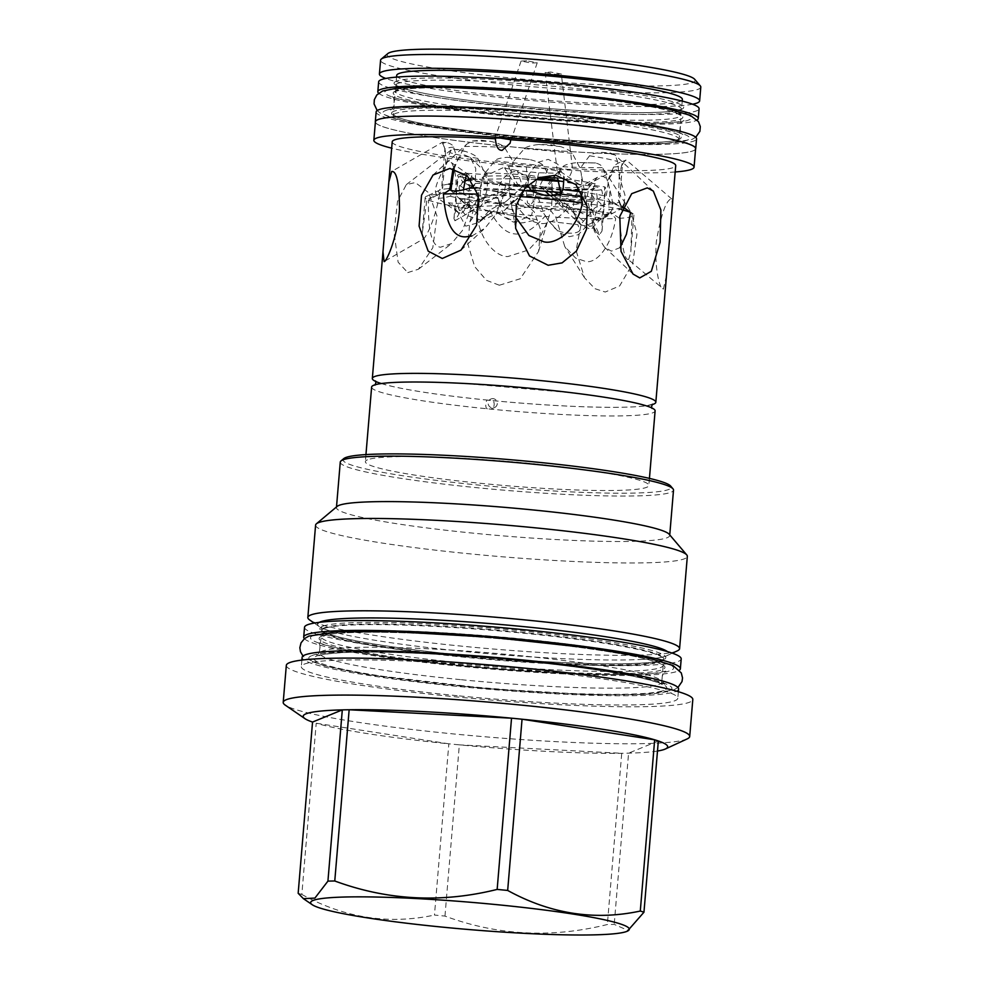 <?xml version="1.0" encoding="UTF-8"?>
<svg xmlns="http://www.w3.org/2000/svg" width="984" height="984" viewBox="0 0 984 984"><rect width="100%" height="100%" fill="white"/><g stroke="black" fill="none" stroke-linecap="round" stroke-linejoin="round"><path stroke-width="0.74" stroke-dasharray="4.92 3.69" d="M687.226 738.886A203.959 17.417 -175.2 0 1 451.471 733.732A203.959 17.417 4.8 0 1 285.249 705.122M444.965 916.092L459.344 744.851A182.864 15.621 -175.2 0 1 454.079 744.347A182.864 15.621 4.8 0 1 448.839 743.818L434.461 915.059A182.864 15.621 -175.2 0 0 439.7 915.575A182.864 15.621 -175.2 0 0 444.965 916.092C497.695 935.55 551.827 938.355 607.349 924.517A182.864 15.621 -175.2 0 0 614.201 924.382L628.481 930.643M298.164 893.288A182.864 15.621 -175.2 0 0 301.83 894.456L316.208 723.228A182.864 15.621 -175.2 0 0 448.839 743.818L316.208 723.228A182.864 15.621 4.8 0 1 312.543 722.059M657.496 751.026A182.864 15.621 -175.2 0 1 628.579 753.154A182.864 15.621 -175.2 0 1 621.728 753.289A182.864 15.621 -175.2 0 1 459.344 744.851L621.728 753.289L607.349 924.517M658.333 740.977L628.579 753.154L614.201 924.382M286.319 665.381A203.959 17.417 -175.2 0 0 454.583 696.746A203.959 17.417 -175.2 0 0 692.81 699.513M457.154 695.7A188.903 16.138 4.8 0 1 301.325 666.635A188.903 16.138 4.8 0 1 521.963 669.194A188.903 16.138 -175.2 0 1 677.804 698.246A188.903 16.138 -175.2 0 1 457.154 695.7M678.579 689.009A188.903 16.138 -175.2 0 1 457.941 686.451A188.903 16.138 4.8 0 1 302.1 657.398M462.775 663.007A171.573 14.649 -175.2 0 0 660.621 667.546A171.573 14.649 -175.2 0 0 663.167 665.332A171.573 14.649 -175.2 0 0 521.631 638.936A171.573 14.649 -175.2 0 0 323.785 634.409A171.573 14.649 -175.2 0 0 321.239 636.611A171.573 14.649 -175.2 0 0 462.775 663.007M304.388 638.678A189.002 16.15 -175.2 0 0 483.808 668.444A189.002 16.15 -175.2 0 0 677.57 671.199A189.002 16.15 4.8 0 0 679.44 670.178M304.523 627.288A189.002 16.15 -175.2 0 0 475.924 657.829A189.002 16.15 -175.2 0 0 678.394 661.359A189.002 16.15 4.8 0 0 681.199 658.923M324.277 628.505A171.573 14.649 -175.2 0 0 321.731 630.719A171.573 14.649 -175.2 0 0 463.267 657.103A171.573 14.649 -175.2 0 0 661.113 661.642A171.573 14.649 -175.2 0 0 663.671 659.428A171.573 14.649 -175.2 0 0 522.123 633.044A171.573 14.649 -175.2 0 0 324.277 628.505M319.382 622.331A176.222 15.055 -175.2 0 0 319.369 626.623A176.222 15.055 -175.2 0 0 343.256 634.336A176.222 15.055 -175.2 0 0 462.984 651.334A176.222 15.055 -175.2 0 0 641.839 659.403A176.222 15.055 -175.2 0 0 666.685 655.787A176.222 15.055 -175.2 0 0 667.373 651.556M677.324 650.867A186.53 15.928 -175.2 0 1 461.717 646.156A186.53 15.928 4.8 0 1 309.702 619.994M315.593 525.112A186.53 15.928 4.8 0 0 469.466 553.808A186.53 15.928 -175.2 0 0 687.336 556.329M669.747 534.927L669.698 535.542A167.206 14.28 -175.2 0 1 474.386 533.279A167.206 14.28 4.8 0 1 336.454 507.559A167.206 14.28 4.8 0 1 337.168 506.391M669.698 535.542A167.206 14.28 -175.2 0 0 669.181 534.263M340.267 462.111A167.206 14.28 -175.2 0 0 478.212 487.83A167.206 14.28 -175.2 0 0 673.511 490.094M343.748 458.618A164.635 14.059 -175.2 0 0 478.864 485.1A164.635 14.059 -175.2 0 0 670.658 486.071M367.462 459.811A142.25 12.152 -175.2 0 0 365.359 461.644A142.25 12.152 -175.2 0 0 494.349 484.632A142.25 12.152 -175.2 0 0 646.734 487.289A142.25 12.152 -175.2 0 0 648.85 485.456A142.25 12.152 -175.2 0 0 519.847 462.468A142.25 12.152 -175.2 0 0 367.462 459.811M371.62 387.093A142.25 12.152 -175.2 0 0 487.338 408.803L490.598 409.123A142.25 12.152 -175.2 0 0 652.995 412.726A142.25 12.152 -175.2 0 0 655.11 410.894M381.3 383.551A142.25 12.152 -175.2 0 0 488.064 400.168L490.942 398.963A4.662 4.576 -112.2 0 1 493.095 398.643A4.662 4.576 67.8 0 1 494.472 407.585A4.662 4.576 67.8 0 1 492.32 407.893A4.662 4.576 -112.2 0 1 490.942 398.963M494.472 407.585L490.598 409.123C494.804 409.651 495.665 399.934 491.323 400.488L488.064 400.168C485.592 398.938 484.755 408.643 487.338 408.803M652.429 404.203L647.435 405.531C634.815 407.536 611.076 407.856 576.243 406.49C549.256 405.359 520.954 403.354 491.348 400.5L491.323 400.488A142.25 12.152 -175.2 0 0 651.986 404.67M392.21 141.819A142.25 12.152 -175.2 0 0 557.104 167.674L557.178 170.699L563.918 179.322C567.707 179.924 570.572 176.37 572.516 168.67A142.25 12.152 -175.2 0 0 673.597 167.452A142.25 12.152 4.8 0 0 675.713 165.62M672.33 205.89L671.826 199.026L670.953 198.952C665.774 200.994 660.891 215.262 656.328 241.732C653.893 271.842 661.457 292.642 663.388 289.001L666.463 275.668M628.751 259.296C625.012 261.313 621.937 247.648 619.526 218.337A104.735 8.942 -175.2 0 0 632.355 216.394A104.735 8.942 -175.2 0 0 633.917 215.053A104.735 8.942 -175.2 0 0 632.86 213.626A104.735 8.942 -175.2 0 0 632.122 213.184L630.83 251.769L628.751 259.296L627.595 258.964L663.388 289.001M612.798 201.978L631.199 212.593L636.98 233.958L632.675 263.724L619.637 285.95L605.234 292.027L594.902 288.669L584.521 277.746L576.083 250.526L581.126 223.971L595.357 207.415L612.798 201.978M407.757 272.593L418.446 269.21L432.8 247.747L436.982 215.988L428.704 192.753L415.322 182.544L406.318 184.635L397.511 201.363L394.031 232.544L398.139 262.199L407.757 272.593M499.355 285.237L520.228 278.767L538.543 251.461L540.524 229.432L534.238 211.941L522.209 200.281L506.92 195.189L484.497 200.822L469.848 221.892L467.917 244.204L474.682 266.627L486.477 280.342L499.355 285.237M619.526 218.337L610.252 212.003L615.677 218.534C611.347 247.341 596.033 263.687 585.935 261.523L575.677 258.115L564.791 246.578L555.788 217.157L550.72 210.637L547.571 221.412L539.539 238.251L528.531 249.985L507.978 256.529C495.887 257.267 477.572 238.755 476.674 209.617L479.036 203.59L470.61 208.78L462.48 230.428L451.521 243.602L440.537 247.218C431.779 246.258 427.769 230.551 428.532 200.121L437.216 194.98L426.958 199.383L422.099 234.241L423.292 238.977L384.277 261.437M453.021 168.731L457.535 160.429L453.722 147.083C453.009 145.128 450.512 143.553 446.244 142.348L442.345 142.299L391.521 171.548M442.493 142.225L445.322 150.515L445.813 165.214L449.749 152.582L451.791 149.433L458.015 149.494L465.912 151.573C472.603 153.898 476.563 156.161 477.793 158.363L484.903 173.27L494.94 160.724C496.526 158.916 500.721 157.784 507.486 157.305L529.355 159.457C536.981 161.351 541.532 163.344 543.008 165.447L551.889 179.863C552.233 198.645 551.839 208.903 550.72 210.637M437.216 194.98C433.169 192.495 436.047 182.569 445.838 165.214L445.826 165.189C444.141 171.228 443.108 178.744 442.726 187.76L440.032 193.048C436.404 195.804 435.568 197.452 437.536 197.993C439.344 198.657 443.513 198.067 450.02 196.234L454.928 191.646C458.384 178.19 452.603 160.527 449.516 161.302C448.163 160.786 446.933 162.077 445.826 165.189M423.132 239.063C424.264 239.985 434.645 222.962 439.565 194.229A104.735 8.942 -175.2 0 0 426.736 196.173A104.735 8.942 -175.2 0 0 426.441 196.296A104.735 8.942 -175.2 0 0 425.174 197.513A104.735 8.942 -175.2 0 0 426.958 199.383M439.565 194.229L449.737 189.863M620.277 205.066C623.475 207.403 624.09 208.239 622.146 207.575L610.289 201.88L606.23 196.246L608.739 179.113L614.569 170.232L616.39 169.961C617.768 170.306 618.702 172.421 619.231 176.308L618.432 200.133L620.277 205.066A92.127 7.872 4.8 0 1 621.027 205.508A92.127 7.872 4.8 0 1 620.584 207.956A92.127 7.872 4.8 0 1 609.01 209.666L608.752 204.094C610.449 195.201 610.043 187.55 607.534 181.118L613.635 167.071C614.68 165.029 617.46 163.196 621.962 161.573L625.836 160.257L622.023 163.639L619.231 176.333L617.608 161.56L615.049 154.992L610.314 152.987L602.294 152.36C595.381 152.84 591.126 153.984 589.551 155.792L580.142 168.313L572.405 153.43C571.163 151.228 567.264 148.965 560.72 146.628L550.179 144.697L538.863 144.476C530.991 145.398 526.157 146.8 524.349 148.695L513.156 161.72L504.534 147.428C503.07 145.325 498.494 143.307 490.795 141.388L480.672 140.232L472.64 140.97L466.859 144.082L464.608 146.518L457.535 160.429M471.877 236.012L485.026 228.153L496.071 214.155L503.304 195.41A104.735 8.942 -175.2 0 0 478.064 194.18M503.304 195.41L509.269 191.228L511.2 203.811L514.755 215.976M519.49 196.505A104.735 8.942 -175.2 0 0 510.315 195.853M580.954 198.276L588.481 203.786L594.348 231.252L604.52 247.168L611.347 251.141L620.092 247.587M621.716 209.752A104.735 8.942 -175.2 0 0 588.481 203.786M622.823 206.911L632.122 213.184M625.787 160.011L625.787 160.011A92.127 7.872 4.8 0 1 624.791 160.749A92.127 7.872 4.8 0 1 621.962 161.573M624.102 204.143L624.951 195.041L619.219 176.333M476.674 209.617A104.735 8.942 -175.2 0 0 548.777 216.714M428.532 200.121A104.735 8.942 -175.2 0 0 470.61 208.78M458.495 212.802L437.536 197.993M500.216 204.02C503.254 207.341 507.486 209.235 512.922 209.703L528.875 206.849L533.094 201.794L533.709 187.895L526.969 176.21L517.67 171.88C508.654 169.223 495.223 183.91 498.101 198.35L500.216 204.02A92.127 7.872 4.8 0 1 450.02 196.234M551.889 179.863L562.823 166.727C564.619 164.832 569.49 163.43 577.411 162.532L595.566 162.95C599.613 164.119 601.999 165.681 602.749 167.637L607.522 181.093C605.8 177.698 603.659 176.075 601.101 176.222L597.3 177.354L588.739 187.723L585.96 204.537L590.351 210.035C596.796 213.147 601.753 214.635 605.234 214.5L608.124 213.86L609.01 209.666M555.788 217.157A104.735 8.942 -175.2 0 0 615.677 218.534M562.823 166.727A89.15 7.614 4.8 0 0 602.749 167.637L631.199 212.593M610.252 212.003C614.09 210.293 613.18 199.998 607.522 181.118L607.534 181.118M474.583 178.854L461.361 177.034L469.958 179.74C474.239 179.715 475.789 179.42 474.583 178.854L449.516 161.302M479.036 203.59L481.533 182.999L484.903 173.27M464.731 180.453L461.299 174.894L460.241 175.779L461.361 177.034L458.569 176.776C456.588 188.215 455.826 198.301 456.281 207.046L448.397 202.766L459.134 213.134C464.177 215.963 473.279 197.157 467.953 179.764L469.958 179.74C478.876 181.757 491.447 183.7 507.67 185.546L505.616 185.607A74.292 6.347 4.8 0 1 467.953 179.764M517.277 170.662L504.694 168.079L506.034 166.357L526.366 166.948L547.928 169.063L560.511 171.659L556.735 173.196L538.838 172.79L517.277 170.662L522.553 186.616L507.117 200.564L489.712 210.109L478.593 222.642L465.678 226.172L458.077 212.458L459.134 213.134M505.616 185.607L500.339 207.821L506.083 217.636L515.923 221.953L531.618 215.373L535.579 195.545L532.541 188.264L521.151 186.087L507.67 185.546L531.397 187.858L576.796 190.097L590.203 189.715L593.635 188.596L575.886 189.334C560.696 189.211 543.439 188.239 524.128 186.419L518.273 185.841C484.325 182.028 468.888 178.731 471.988 175.952L470.524 179.236M470.131 179.605L471.988 175.952L466.846 175.447M461.299 174.894L466.207 175.373M466.342 175.004L467.019 173.319A74.292 6.347 -175.2 0 0 457.572 175.595A74.292 6.347 -175.2 0 0 458.569 176.776M467.019 173.319L485.026 174.574L487.326 173.996L484.558 172.975A74.292 6.347 4.8 0 1 530.659 175.361L540.032 177.317M557.584 178.018A74.292 6.347 4.8 0 1 595.246 183.86C589.637 183.811 587.423 184.119 588.616 184.771L604.631 186.849C604.582 199.629 603.659 209.629 601.851 216.861L610.412 213.159L599.305 220.404L591.064 229.469L581.273 225.25L569.084 205.963C549.478 231.191 530.868 229.358 513.267 200.478L504.817 210.059L484.62 219.235L463.255 202.384L459.331 198.301L465.186 203.417L454.952 220.76L453.956 218.571L456.281 207.046M614.569 170.232L588.161 184.315L588.616 184.771M556.735 173.196L544.902 188.055C580.006 217.169 592.454 217.046 599.477 217.624L592.958 220.502C597.325 212.224 598.395 202.163 596.181 190.306A74.292 6.347 -175.2 0 0 605.627 188.03A74.292 6.347 -175.2 0 0 604.631 186.849M596.181 190.306L578.174 189.051L575.886 189.334L578.641 190.65C567.731 206.456 575.96 226.96 585.455 225.557L590.658 223.639L599.477 217.624M597.3 177.354L575.886 189.334M558.826 180.539A49.532 4.231 4.8 0 1 580.462 185.287A49.532 4.231 4.8 0 1 580.216 186.591A49.532 4.231 4.8 0 1 523.513 185.324A49.532 4.231 4.8 0 1 482.849 177.083A49.532 4.231 4.8 0 1 482.984 177.034A49.532 4.231 4.8 0 1 538.051 178.141M469.294 180.183L465.42 180.675M469.368 199.42L469.602 200.884L478.384 206.443L480.106 201.929L477.437 198.608L476.231 202.593L470.561 207.747L468.446 201.056L469.368 199.42L459.331 198.301M515.53 200.195L510.266 205.066L513.906 200.441L518.974 205.139L517.092 200.195L516.403 199.309L515.53 200.195M562.221 203.86L562.713 207.132L566.858 205.558L566.009 207.39L549.712 195.361M566.858 205.558L569.084 205.963M513.906 200.441L513.267 200.478M526.366 166.948L527.707 184.512L516.403 199.309M508.47 166.542L517.559 184.279A37.146 26.506 -132.4 0 0 527.707 184.512A37.146 31.722 169.7 0 0 539.909 185.718L545.099 191.105M542.664 179.998L539.909 185.718A37.146 19.422 133.3 0 0 547.043 187.181L554.164 191.843M558.826 194.721L593.93 210.933L610.412 213.159M559.318 171.597L560.511 171.659L553.426 179.826M552.602 180.773L547.043 187.181A37.146 3.186 130.6 0 1 544.915 188.055A37.146 3.186 130.6 0 1 544.902 188.055A37.146 22.866 147.7 0 1 534.767 187.821A37.146 28.081 -163.3 0 1 522.553 186.616A37.146 15.781 -127.7 0 1 515.432 185.152A37.146 6.826 -119.9 0 0 516.908 185.103A37.146 6.826 -119.9 0 0 517.559 184.279C499.22 192.999 485.838 197.772 477.437 198.608M547.928 169.063L543.303 178.67M482.849 177.083L506.034 166.357M538.838 172.79L534.767 187.821L543.82 213.442L548.445 220.736L559.576 232.925L569.281 236.713L578.309 234.696L587.583 225.201M504.694 168.079L515.432 185.152C470.512 206.382 456.453 203.663 448.397 202.766M599.305 220.404L598.198 220.342C592.946 220.01 587.227 198.473 595.246 183.86M560.917 193.417L559.724 199.297L552.491 208.903L541.409 211.523L527.461 202.938L525.714 183.959L530.659 175.361M484.558 172.975C492.787 189.186 481.164 209.014 471.877 207.919L469.811 207.661M592.958 220.502L599.416 234.807L602.024 230.994L601.851 216.861M589.514 226.308L591.851 225.902L589.514 226.308C590.216 224.905 592.602 226.935 596.673 232.421L593.254 225.988L589.514 226.308M489.712 210.109C504.694 240.071 523.291 241.892 545.53 215.594M578.641 190.65A74.292 6.347 4.8 0 1 532.541 188.264M579.65 230.613C576.292 235.09 558.002 233.491 554.73 227.931L550.056 221.486L577.94 224.709L579.65 230.613M497.117 212.79L509.638 220.17C513.23 222.618 517.904 223.442 523.648 222.679L537.178 219.715L497.117 212.79L537.178 219.715M472.172 209.998L465.469 215.004L460.241 208.51L468.126 204.045L472.172 209.998M485.543 216.64C478.864 223.516 478.937 218.583 487.67 215.324C496.809 208.94 489.38 211.597 485.543 216.64L481.078 220.232L465.469 215.004M487.67 215.324L491.816 211.634C477.142 207.993 469.245 205.459 468.126 204.045M458.753 207.403L459.319 210.576L468.925 207.501L467.892 203.86L458.753 207.403M454.091 168.928L457.523 160.429M457.535 160.404C459.848 156.8 462.271 155.017 464.817 155.054L470.291 157.538L475.739 168.485L475.211 183.356L474.423 185.004M465.186 203.417L463.39 189.814M527.891 184.955L529.06 174.168L537.694 162.348L548.248 159.383L557.793 164.193L563.992 177.12M653.314 191.068L615.049 154.992A92.127 7.872 4.8 0 0 602.294 152.36M582.257 192.766L581.261 173.701L580.142 168.313M675.172 171.979A160.675 13.727 4.8 0 1 532.811 167.391A160.675 13.727 4.8 0 1 391.681 148.178M557.104 167.674L567.288 169.334C572.233 169.543 573.967 169.322 572.516 168.67L561.323 74.009L550.806 72.066L545.161 72.41L555.677 74.353L561.323 74.009M695.614 148.67A160.675 13.727 4.8 0 1 693.24 150.749A160.675 13.727 4.8 0 1 521.114 147.748A160.675 13.727 4.8 0 1 375.408 121.782M375.359 122.262A160.773 13.727 -175.2 0 0 523.906 148.006A160.773 13.727 -175.2 0 0 693.326 150.749A160.773 13.727 4.8 0 0 695.577 149.15M376.134 111.942A160.773 13.727 -175.2 0 0 521.926 137.92A160.773 13.727 -175.2 0 0 694.163 140.921A160.773 13.727 4.8 0 0 696.549 138.842M395.47 113.517A143.332 12.238 -175.2 0 0 393.342 115.362A143.332 12.238 -175.2 0 0 523.328 138.523A143.332 12.238 -175.2 0 0 676.881 141.204A143.332 12.238 -175.2 0 0 679.009 139.359A143.332 12.238 -175.2 0 0 549.023 116.198A143.332 12.238 -175.2 0 0 395.47 113.517M397.499 89.323A143.332 12.238 -175.2 0 0 395.371 91.168A143.332 12.238 -175.2 0 0 525.358 114.329A143.332 12.238 -175.2 0 0 678.911 117.01A143.332 12.238 -175.2 0 0 681.039 115.165A143.332 12.238 -175.2 0 0 551.052 92.004A143.332 12.238 -175.2 0 0 397.499 89.323M378.643 93.234A160.773 13.727 -175.2 0 0 532.27 118.424A160.773 13.727 -175.2 0 0 695.86 120.663A160.773 13.727 4.8 0 0 697.189 119.986M378.656 81.844A160.773 13.727 -175.2 0 0 524.447 107.822A160.773 13.727 -175.2 0 0 696.684 110.823A160.773 13.727 4.8 0 0 699.071 108.744M397.991 83.419A143.332 12.238 -175.2 0 0 395.863 85.276A143.332 12.238 -175.2 0 0 525.85 108.425A143.332 12.238 -175.2 0 0 679.403 111.106A143.332 12.238 -175.2 0 0 681.531 109.261A143.332 12.238 -175.2 0 0 551.544 86.1A143.332 12.238 -175.2 0 0 397.991 83.419M396.687 75.436A143.332 12.238 -175.2 0 0 526.674 98.597A143.332 12.238 -175.2 0 0 680.227 101.278A143.332 12.238 4.8 0 0 682.355 99.421M692.588 104.23A160.675 13.727 4.8 0 1 538.371 101.106A160.675 13.727 4.8 0 1 385.802 78.474M700.793 87.109A160.675 13.727 4.8 0 1 698.406 89.175A160.675 13.727 -175.2 0 1 526.28 86.174A160.675 13.727 -175.2 0 1 380.574 60.221M387.868 53.554A154.525 13.198 -175.2 0 0 520.77 78.991A154.525 13.198 -175.2 0 0 692.884 82.484A154.525 13.198 4.8 0 0 694.704 79.323M526.711 60.774L521.065 61.069L531.581 63.062L537.227 62.767L526.711 60.774M509.269 191.228C508.519 188.559 509.81 178.731 513.156 161.72M301.83 894.456C344.646 917.974 388.852 924.837 434.461 915.059M459.958 685.627A177.12 15.129 -175.2 0 0 664.2 690.301A177.12 15.129 -175.2 0 0 520.721 660.781A177.12 15.129 -175.2 0 0 316.467 656.094A177.12 15.129 -175.2 0 0 459.958 685.627M461.373 679.723A171.573 14.649 -175.2 0 0 661.765 682.047A171.573 14.649 -175.2 0 0 520.228 655.664A171.573 14.649 -175.2 0 0 319.837 653.339A171.573 14.649 -175.2 0 0 461.373 679.723M321.67 636.181A173.553 14.822 4.8 0 1 521.803 640.769A173.553 14.822 4.8 0 1 662.404 669.698A173.553 14.822 -175.2 0 1 462.271 665.11A173.553 14.822 -175.2 0 1 321.67 636.181M322.494 626.341A173.553 14.822 -175.2 0 0 463.095 655.283A173.553 14.822 -175.2 0 0 663.228 659.87A173.553 14.822 4.8 0 0 522.627 630.929A173.553 14.822 4.8 0 0 322.494 626.341M463.329 656.439A171.573 14.649 -175.2 0 0 663.72 658.763A171.573 14.649 -175.2 0 0 522.184 632.38A171.573 14.649 -175.2 0 0 321.793 630.055A171.573 14.649 -175.2 0 0 463.329 656.439M581.433 196.775A92.127 7.872 4.8 0 1 610.289 201.88M475.973 188.165A92.127 7.872 4.8 0 1 523.008 190.588M440.032 193.048A92.127 7.872 4.8 0 1 439.467 190.269A92.127 7.872 4.8 0 1 439.713 190.158A92.127 7.872 4.8 0 1 449.344 188.571M590.351 210.035A92.127 7.872 4.8 0 1 528.875 206.849M595.566 162.95A92.127 7.872 4.8 0 1 577.411 162.532M585.96 204.537A89.15 7.614 4.8 0 1 533.094 201.794M498.101 198.35A89.15 7.614 4.8 0 1 454.928 191.646M477.793 158.363A89.15 7.614 4.8 0 1 449.749 152.582M543.008 165.447A89.15 7.614 4.8 0 1 494.94 160.724M460.364 185.915L463.07 181.671L471.065 186.96L468.372 191.203L460.364 185.915M589.551 155.792A89.15 7.614 4.8 0 1 617.608 161.56M524.349 148.695A89.15 7.614 4.8 0 1 572.405 153.43M464.608 146.518A89.15 7.614 4.8 0 1 504.534 147.428M475.211 183.356A89.15 7.614 4.8 0 1 526.834 186.001M581.79 191.966A89.15 7.614 4.8 0 1 606.23 196.246M393.686 111.352A145.312 12.411 -175.2 0 0 511.409 135.583A145.312 12.411 -175.2 0 0 678.985 139.433A145.312 12.411 4.8 0 0 561.261 115.202A145.312 12.411 4.8 0 0 393.686 111.352M395.383 91.094A145.312 12.411 -175.2 0 0 513.119 115.325A145.312 12.411 -175.2 0 0 680.694 119.162A145.312 12.411 4.8 0 0 562.959 94.944A145.312 12.411 4.8 0 0 395.383 91.094M396.208 81.266A145.312 12.411 -175.2 0 0 513.943 105.485A145.312 12.411 -175.2 0 0 681.518 109.335A145.312 12.411 4.8 0 0 563.795 85.104A145.312 12.411 4.8 0 0 396.208 81.266M538.863 144.476A92.127 7.872 4.8 0 1 560.72 146.628M472.64 140.97A92.127 7.872 4.8 0 1 490.795 141.388M448.864 184.131A89.15 7.614 -175.2 0 0 441.742 186.48A89.15 7.614 -175.2 0 0 442.726 187.76M453.722 147.083A89.15 7.614 -175.2 0 0 444.842 149.617A89.15 7.614 -175.2 0 0 445.322 150.515M442.431 143.91A92.127 7.872 4.8 0 1 446.244 142.348M608.752 204.094A89.15 7.614 -175.2 0 0 619.416 201.4A89.15 7.614 -175.2 0 0 618.432 200.133M613.635 167.071A89.15 7.614 -175.2 0 0 622.515 164.537A89.15 7.614 -175.2 0 0 622.023 163.639M596.673 232.421L591.851 225.902L593.254 225.988M465.912 151.573A92.127 7.872 4.8 0 1 453.157 148.941M529.355 159.457A92.127 7.872 4.8 0 1 507.486 157.305M313.601 635.381C327.697 628.419 425.912 630.559 519.982 639.871C617.202 649.059 689.895 663.856 670.473 670.498C656.168 677.644 553.365 675.172 457.646 665.369C363.33 656.156 294.782 641.875 313.601 635.381M311.903 655.651C325.987 648.69 424.202 650.818 518.285 660.141C615.504 669.317 688.197 684.114 668.776 690.756C654.458 697.902 551.655 695.43 455.949 685.627C361.632 676.414 293.084 662.146 311.903 655.651M387.315 90.307C399.209 84.427 482.086 86.223 561.52 94.083C643.696 101.844 705.184 114.341 688.763 119.962C676.672 126.001 589.736 123.91 508.851 115.62C429.245 107.834 371.435 95.792 387.315 90.307M385.617 110.565C397.511 104.685 480.377 106.481 559.81 114.341C641.986 122.102 703.474 134.599 687.053 140.22C674.962 146.259 588.038 144.168 507.154 135.878C427.548 128.092 369.738 116.05 385.617 110.565M301.867 660.092L301.325 666.635M678.345 691.703L677.804 698.246M661.765 682.047L662.257 684.593C661.949 684.409 659.711 682.342 641.162 677.964C613.216 671.764 573.045 666.045 520.634 660.793C451.496 653.905 376.552 650.572 340.833 652.749C321.805 653.966 319.259 655.627 318.927 655.762L321.239 636.611L328.582 634.52C336.233 633.216 348.262 632.466 364.658 632.281C411.755 631.654 492.935 636.869 558.063 644.704C606.931 650.633 639.748 656.439 656.513 662.121C664.79 665.442 662.183 665.073 663.204 665.59L661.765 682.047M641.839 659.403C654.323 658.64 661.924 657.62 664.618 656.34L663.671 659.428L656.316 661.519C648.665 662.835 636.648 663.585 620.24 663.769C573.155 664.397 491.975 659.182 426.847 651.346C377.967 645.418 345.15 639.612 328.398 633.917C320.12 630.596 322.715 630.978 321.694 630.449L321.301 627.509C323.761 629.219 331.067 631.494 343.256 634.336M319.369 626.623L314.203 623.081M666.685 655.787L672.355 653.155M336.503 506.944L336.454 507.559M365.95 454.596L365.359 461.644M649.44 478.396L648.85 485.456M488.052 400.168C446.81 395.998 415.113 391.46 392.96 386.577C381.976 383.871 376.122 381.989 375.371 380.943M375.47 384.67L380.279 383.772C395.211 381.546 423.366 381.448 464.768 383.489L571.716 392.751C607.915 397.253 632.774 401.632 646.267 405.9L651.716 407.868M425.174 197.513L422.099 234.241M626.07 160.158L624.791 160.749L622.515 164.537L619.416 201.4L621.027 205.508L632.86 213.626M671.826 199.026L626.304 159.986M633.917 215.053L630.83 251.769M444.337 146.911L444.842 149.617L441.742 186.48L439.467 190.269L426.441 196.296M584.521 277.746L564.791 246.578M538.543 251.461L547.571 221.412M469.848 221.892L481.533 182.999M418.446 269.21L451.521 243.602M406.318 184.635L451.791 149.433M593.635 188.596L594.73 188.436C593.106 189.149 592.061 190.564 591.618 192.692C591.692 194.844 592.479 196.419 593.979 197.403L560.978 192.47M555.308 195.693L574.275 197.169L597.263 200.564L600.806 203.553L601.396 206.554C600.929 209.518 599.268 211.252 596.402 211.757C592.626 212.396 584.152 212.286 570.966 211.388L536.735 208.313C497.51 203.663 468.286 198.62 462.086 193.135C459.602 190.06 458.667 188.067 459.282 187.132C458.827 186.111 460.094 184.291 463.07 181.671L464.62 180.958M470.746 179.506L516.625 178.584L535.308 179.506M559.158 181.351L597.497 187.083L601.864 190.515L602.479 193.602C601.642 197.046 599.637 198.916 596.464 199.198C589.035 200.847 552.885 198.965 515.21 194.082C496.785 191.659 482.603 189.063 472.64 186.271L463.021 182.114C460.537 179.039 459.589 177.046 460.204 176.111L460.241 175.779M566.009 207.39L593.438 210.76C591.704 209.949 590.744 208.239 590.535 205.631C591.495 202.593 592.712 201.08 594.201 201.08C593.352 201.794 564.509 200.847 529.035 196.443C506.514 193.688 489.023 190.687 476.6 187.44L468.938 184.66L470.143 188.042L468.347 191.203L471.926 190.343L512.233 189.334L529.982 190.109M478.384 206.443L510.266 205.066L504.817 210.059M518.974 205.139L562.713 207.132M581.273 225.25L546.563 192.52M560.376 171.511L580.462 185.287M513.611 202.015L517.867 198.116M623.167 207.735L601.027 219.543M599.416 234.807L596.894 232.642M589.502 226.295L544.915 188.055M602.024 230.994L605.627 188.03M608.124 213.86L590.658 223.639M533.709 187.895L535.579 195.545M498.445 200.047L500.339 207.821M548.445 220.736L543.82 213.442M478.593 222.642L482.492 219.629M490.29 213.59L507.117 200.564M454.952 220.76L516.908 185.103M541.003 194.918L528.851 194.463L475.038 195.877L461.779 199.494L457.744 205.484L459.319 210.576M467.88 203.848L468.605 206.394L467.437 208.805L470.561 207.747M450.832 190.392L463.255 202.384M470.291 157.538L487.326 173.996M633.044 274.069L604.52 247.168M678.074 139.556L673.117 140.81C666.746 141.905 656.697 142.532 642.958 142.692C604.053 143.209 537.338 138.965 483.169 132.532C441.705 127.576 413.686 122.68 399.147 117.871L393.268 114.968L395.236 91.561L401.263 89.716C407.634 88.609 417.683 87.994 431.41 87.834C470.315 87.318 537.043 91.561 591.199 97.982C632.675 102.951 660.682 107.834 675.233 112.656L681.1 115.558L679.144 138.965L678.074 139.556M682.219 101.094L681.531 109.261L675.639 110.725C669.268 111.819 659.219 112.447 645.492 112.594C606.587 113.111 539.872 108.867 485.702 102.447C444.227 97.477 416.22 92.594 401.669 87.773L395.863 85.276L396.552 77.109M545.161 72.41L557.178 170.699M521.065 61.069L494.989 138.387M537.227 62.767L510.069 143.283M587.227 206.665L581.261 173.701M515.641 228.313L511.2 203.811M460.992 250.133L485.026 228.153M433.058 175.004L466.859 144.082M563.069 189.506L559.724 199.297M529.06 174.168L525.714 183.959M453.956 218.571L457.572 175.595M550.056 221.486L577.94 224.709M677.939 687.496L673.486 690.067L645.049 694.335L588.567 694.532L487.781 688.603L367.881 674.544L323.527 665.602L305.311 658.173L302.974 656.02M316.614 654.963L316.541 654.987C320.698 654.335 321.141 642.7 317.635 641.912C317.5 642.724 334.548 648.776 373.219 654.729C407.548 660.129 447.4 664.729 492.799 668.542C542.27 672.589 584.582 674.594 619.748 674.557C635.738 674.495 647.989 673.954 656.513 672.945L665.836 671.149C661.654 673.942 660.608 680.313 664.741 684.237L657.312 681.346C649.649 678.972 638.136 676.426 622.798 673.696C587.989 667.632 545.173 662.404 494.325 657.989C453.722 654.569 416.982 652.49 384.08 651.777C341.19 651.568 318.693 652.626 316.614 654.963M695.737 137.293L691.777 139.531L665.897 143.32L617.337 143.356L534.177 138.412L434.596 126.813L396.232 119.212L379.947 112.902L377.192 110.54M390.328 109.876L390.316 109.876C394.633 109.359 395.593 97.01 391.472 96.075C391.817 97.908 409.701 101.819 445.125 107.785C472.726 111.893 503.919 115.399 538.691 118.314C580.437 121.721 616.132 123.406 645.775 123.381C674.606 123.308 684.138 120.995 684.052 120.651L684.052 120.651C679.882 120.823 678.702 133.295 682.896 134.451C683.388 134.304 674.606 130.368 646.463 125.509C617.288 120.515 581.704 116.186 539.712 112.557C505.444 109.654 474.436 107.908 446.687 107.317C410.402 107.182 391.62 108.031 390.328 109.876"/><path stroke-width="1.48" d="M657.496 751.026A182.864 15.621 -175.2 0 0 665.442 748.959A182.864 15.621 -175.2 0 0 658.333 740.977A182.864 15.621 -175.2 0 0 654.668 739.808A182.864 15.621 -175.2 0 0 522.049 719.218A182.864 15.621 -175.2 0 0 516.809 718.689A182.864 15.621 4.8 0 0 511.532 718.185A182.864 15.621 -175.2 0 0 349.148 709.759A182.864 15.621 4.8 0 0 342.309 709.882A182.864 15.621 -175.2 0 0 305.04 718.701A182.864 15.621 -175.2 0 0 312.543 722.059L298.164 893.288L303.404 898.663L314.905 898.084L327.93 881.123L342.309 709.882L312.543 722.059M305.04 718.701L285.249 705.122A203.959 17.417 4.8 0 1 283.207 702.355A203.959 17.417 4.8 0 1 521.434 705.122A203.959 17.417 -175.2 0 1 689.698 736.487A203.959 17.417 -175.2 0 1 687.226 738.886L665.442 748.959M627.337 931.184A159.875 13.653 -175.2 0 0 497.375 904.714A159.875 13.653 -175.2 0 0 312.236 904.714A159.875 13.653 -175.2 0 0 442.529 927.137A159.875 13.653 -175.2 0 0 627.337 931.184L643.954 912.217A182.864 15.621 -175.2 0 0 640.289 911.049L654.668 739.808L522.049 719.218L507.67 890.446A182.864 15.621 -175.2 0 0 502.43 889.93A182.864 15.621 -175.2 0 0 497.154 889.413L511.532 718.185L349.148 709.759L334.769 880.987A182.864 15.621 -175.2 0 0 327.93 881.123M497.154 889.413C441.632 903.25 387.499 900.446 334.769 880.987M640.289 911.049C594.68 920.827 550.474 913.964 507.67 890.446M658.333 740.977L643.954 912.217M689.698 736.487L692.81 699.513A203.959 17.417 -175.2 0 0 524.546 668.136A203.959 17.417 -175.2 0 0 286.319 665.381L283.207 702.355M301.867 660.092L302.1 657.398A188.903 16.138 4.8 0 1 522.738 659.956A188.903 16.138 -175.2 0 1 678.579 689.009L678.345 691.703M679.44 670.178A189.002 16.15 4.8 0 0 680.375 668.751A189.002 16.15 4.8 0 0 508.986 638.222A189.002 16.15 4.8 0 0 306.504 634.692A189.002 16.15 -175.2 0 0 303.699 637.128A189.002 16.15 -175.2 0 0 304.388 638.678M680.375 668.751L681.199 658.923A189.002 16.15 4.8 0 0 509.81 628.382A189.002 16.15 4.8 0 0 307.328 624.852A189.002 16.15 -175.2 0 0 304.523 627.288L303.699 637.128M667.373 651.556A176.222 15.055 -175.2 0 0 523.439 626.611A176.222 15.055 -175.2 0 0 319.382 622.331M314.203 623.081L309.702 619.994A186.53 15.928 4.8 0 1 307.832 617.46A186.53 15.928 4.8 0 1 525.702 619.981A186.53 15.928 -175.2 0 1 679.575 648.677A186.53 15.928 -175.2 0 1 677.324 650.867L672.355 653.155M679.575 648.677L687.336 556.329A186.53 15.928 -175.2 0 0 686.758 554.914A186.53 15.928 -175.2 0 0 533.451 527.645A186.53 15.928 4.8 0 0 316.393 523.808A186.53 15.928 4.8 0 0 315.593 525.112L307.832 617.46M316.393 523.808L337.168 506.391A167.206 14.28 4.8 0 1 531.754 509.823A167.206 14.28 -175.2 0 1 669.181 534.263L686.758 554.914M669.747 534.927L673.511 490.094A167.206 14.28 -175.2 0 0 672.995 488.827A167.206 14.28 -175.2 0 0 535.567 464.374A167.206 14.28 -175.2 0 0 340.981 460.942A167.206 14.28 -175.2 0 0 340.267 462.111L336.503 506.944M672.995 488.827L670.658 486.071A164.635 14.059 -175.2 0 0 535.345 462A164.635 14.059 -175.2 0 0 343.748 458.618L340.981 460.942M649.44 478.396L655.11 410.894A142.25 12.152 -175.2 0 0 526.108 387.905A142.25 12.152 -175.2 0 0 373.723 385.248A142.25 12.152 -175.2 0 0 371.62 387.093L365.95 454.596M651.986 404.67A142.25 12.152 -175.2 0 0 653.72 404.092A142.25 12.152 -175.2 0 0 655.836 402.259A142.25 12.152 -175.2 0 0 526.834 379.271A142.25 12.152 -175.2 0 0 374.449 376.614A142.25 12.152 -175.2 0 0 372.333 378.459A142.25 12.152 -175.2 0 0 381.3 383.551M655.836 402.259L675.713 165.62A142.25 12.152 4.8 0 0 510.819 139.765L510.069 143.283L502.123 150.368C498.285 150.49 496.047 146.616 495.407 138.769A142.25 12.152 4.8 0 0 394.326 139.974A142.25 12.152 -175.2 0 0 392.21 141.819L388.828 182.089L391.681 171.474C396.749 170.773 399.344 183.614 399.479 210.01C396.859 239.985 385.617 263.036 384.117 261.523L382.973 251.867L388.828 182.089M478.064 194.18A104.735 8.942 -175.2 0 0 443.415 194.032L449.737 189.863L453.021 168.731M622.761 207.034L623.167 207.735L622.503 207.685M563.992 177.12L563.069 189.506L560.081 194.082L546.76 195.865L531.422 191.265L527.891 184.955M474.423 185.004L469.958 188.079C463.083 190.06 457.917 191.056 454.448 191.081L450.832 190.392L454.091 168.928M514.755 215.976L528.888 235.496L543.906 241.83C555.689 244.782 576.698 231.105 582.417 202.95A104.735 8.942 -175.2 0 0 519.49 196.505M582.417 202.95L580.954 198.276L582.257 192.766M620.092 247.587L626.402 234.327L630.559 212.446A104.735 8.942 -175.2 0 0 621.716 209.752M630.559 212.446L622.774 206.886M622.958 206.591L624.102 204.143M466.207 175.373L466.846 175.447M540.032 177.317L557.584 178.018L560.917 193.417M538.051 178.141A49.532 4.231 4.8 0 1 558.826 180.539M465.42 180.675L464.731 180.453M545.099 191.105L549.712 195.361M554.164 191.843L558.826 194.721M553.426 179.826L552.602 180.773M543.303 178.67L542.664 179.998M463.39 189.814L466.342 175.004M647.3 187.87L653.314 191.068L660.879 210.023L660.104 242.285L651.322 271.289L639.748 277.918L633.044 274.069L621.027 251.35L619.809 216.369L631.716 193.663L647.3 187.87M548.149 265.274L529.503 255.938L515.641 228.313L516.329 205.127L525.235 187.747L539.306 177.612L555.714 175.238L575.96 184.623L587.227 206.665L586.464 229.383L576.415 251.068L562.11 262.876L548.149 265.274M442.271 258.485L428.163 251.117L419.086 226.099L421.509 195.275L433.058 175.004L449.823 168.436L467.203 175.755L478.421 195.619L476.613 225.115L460.992 250.133L442.271 258.485M391.681 148.178A160.675 13.727 4.8 0 1 373.846 140.269A160.675 13.727 4.8 0 1 376.232 138.203A160.675 13.727 4.8 0 1 548.359 141.204A160.675 13.727 4.8 0 1 694.064 167.157A160.675 13.727 4.8 0 1 691.678 169.236A160.675 13.727 4.8 0 1 675.172 171.979M510.819 139.765L500.635 138.104C495.69 137.883 493.943 138.104 495.407 138.769L494.989 138.387M373.846 140.269L375.408 121.782A160.675 13.727 4.8 0 1 377.794 119.716A160.675 13.727 4.8 0 1 549.908 122.717A160.675 13.727 4.8 0 1 695.614 148.67L694.064 167.157M695.577 149.15A160.773 13.727 4.8 0 0 695.713 148.682A160.773 13.727 4.8 0 0 549.921 122.705A160.773 13.727 4.8 0 0 377.696 119.704A160.773 13.727 -175.2 0 0 375.31 121.77A160.773 13.727 -175.2 0 0 375.359 122.262M695.713 148.682L696.549 138.842A160.773 13.727 4.8 0 0 550.745 112.865A160.773 13.727 4.8 0 0 378.52 109.864A160.773 13.727 -175.2 0 0 376.134 111.942L375.31 121.77M697.189 119.986A160.773 13.727 4.8 0 0 698.246 118.584A160.773 13.727 4.8 0 0 552.454 92.607A160.773 13.727 4.8 0 0 380.218 89.605A160.773 13.727 -175.2 0 0 377.831 91.684A160.773 13.727 -175.2 0 0 378.643 93.234M698.246 118.584L699.071 108.744A160.773 13.727 4.8 0 0 553.279 82.779A160.773 13.727 4.8 0 0 381.042 79.765A160.773 13.727 -175.2 0 0 378.656 81.844L377.831 91.684M682.219 101.094L682.355 99.421A143.332 12.238 4.8 0 0 552.368 76.26A143.332 12.238 4.8 0 0 398.815 73.591A143.332 12.238 -175.2 0 0 396.687 75.436L396.552 77.109M385.802 78.474A160.675 13.727 4.8 0 1 379.418 73.984A160.675 13.727 4.8 0 1 381.804 71.906A160.675 13.727 4.8 0 1 553.931 74.919A160.675 13.727 4.8 0 1 699.636 100.872A160.675 13.727 4.8 0 1 697.25 102.951A160.675 13.727 4.8 0 1 692.588 104.23M700.301 85.879L694.704 79.323A154.525 13.198 4.8 0 0 548.457 54.932A154.525 13.198 4.8 0 0 389.504 52.644A154.525 13.198 -175.2 0 0 387.868 53.554L381.263 59.089A160.675 13.727 -175.2 0 1 382.961 58.142A160.675 13.727 4.8 0 1 548.223 60.528A160.675 13.727 4.8 0 1 700.301 85.879A160.675 13.727 4.8 0 1 700.793 87.109L699.636 100.872M381.263 59.089A160.675 13.727 -175.2 0 0 380.574 60.221L379.418 73.984M443.415 194.032C445.481 223.306 452.997 237.575 465.949 236.837L471.877 236.012M560.081 194.082A92.127 7.872 4.8 0 1 581.433 196.775M469.958 188.079A92.127 7.872 4.8 0 1 475.973 188.165M523.008 190.588A92.127 7.872 4.8 0 1 531.422 191.265M449.344 188.571A92.127 7.872 4.8 0 1 451.287 188.436M526.834 186.001A89.15 7.614 4.8 0 1 528.064 186.099M563.057 189.543A89.15 7.614 4.8 0 1 581.79 191.966M452.419 183.799A89.15 7.614 -175.2 0 0 448.864 184.131M375.384 380.943L375.371 380.943C376.146 381.238 376.023 382.641 375.015 385.15M652.072 408.409C651.31 408.126 651.433 406.724 652.429 404.203M382.973 251.867L372.333 378.459M464.62 180.958L470.746 179.506M535.308 179.506L559.158 181.351M529.982 190.109L560.978 192.47M541.003 194.918L555.308 195.693M312.236 904.714L303.404 898.663M302.974 656.02L300.477 651.74L299.849 647.718L301.018 642.896L304.523 638.567L308.89 636.07L337.426 631.802L393.969 631.617L491.508 637.275L591.31 648.124L647.386 657.742L672.995 665.504L681.297 672.945L682.527 677.914L682.023 681.555L677.939 687.496M377.192 110.54L374.068 103.935L374.338 99.679L376.823 94.956L382.604 90.995L398.631 87.883L437.572 86.764L537.584 91.893L619.932 100.786L668.136 108.916L690.399 115.399L698.492 121.684L700.301 126.579L699.895 131.339L695.737 137.293"/></g></svg>
